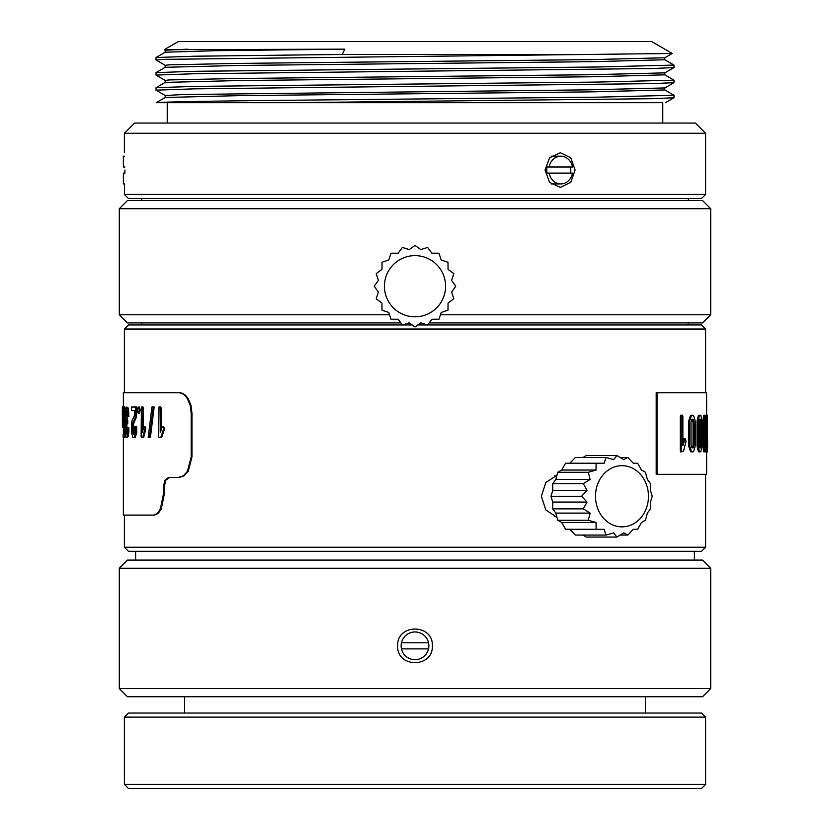 <?xml version="1.0" encoding="UTF-8"?>
<svg xmlns="http://www.w3.org/2000/svg" width="830" height="830" viewBox="0 0 830 830"><rect width="100%" height="100%" fill="white"/><g stroke="black" fill="none" stroke-linecap="round" stroke-linejoin="round"><path stroke-width="1.25" d="M705.604 133.267L124.396 133.267L134.595 123.068L695.405 123.068L705.604 133.267L705.604 194.448L124.396 194.448L124.583 183.928L123.38 183.928L123.38 173.117L124.894 173.117L124.915 170.057C124.355 192.415 124.355 192.415 124.915 170.057C124.355 147.699 124.355 147.699 124.915 170.057M124.894 166.996L123.38 166.996L123.38 156.196L124.583 156.196M575.055 169.901L570.781 157.804L560.302 152.73L549.564 157.814L545.03 170.057L549.553 182.32L560.302 187.393L570.781 182.31L575.055 170.171M124.396 194.448L128.474 198.526L701.526 198.526L705.604 194.448M549.097 166.996L572.524 166.996A13.871 12.014 90 0 0 560.81 156.196A13.871 12.014 90 0 0 549.097 166.996L547.053 166.996A13.871 12.014 90 0 0 546.763 170.057A13.871 12.014 90 0 0 547.053 173.117L549.097 173.117A13.871 12.014 90 0 0 560.81 183.928A13.871 12.014 90 0 0 572.524 173.117L549.097 173.117M570.49 173.117A13.871 12.014 90 0 0 570.781 170.057A13.871 12.014 90 0 0 570.49 166.996M119.302 208.724L710.698 208.724L702.543 200.57L127.457 200.57L119.302 208.724L119.302 314.767L389.55 314.767M291.797 102.681L156.413 102.681C164.579 101.872 209.378 101.053 290.832 100.243L597.953 97.162L673.991 95.274L673.96 97.753L652.961 98.687L291.797 102.681L662.568 102.681M664.809 89.941L593.16 91.85L239.642 95.626L165.191 97.484L165.191 95.502L182.984 94.547L590.213 89.816L664.809 87.949L664.809 89.941L673.991 95.274M710.698 208.724L710.698 314.767L440.45 314.767M664.809 74.845L593.16 76.754L239.642 80.531L165.191 82.398L165.191 80.406L169.279 79.929L236.706 78.508L590.213 74.731L664.809 72.864L664.809 74.845L673.991 80.178L597.953 82.066L194.884 86.393L156.04 87.69L156.04 90.211L165.191 95.502M673.991 80.178L673.96 82.668L652.961 83.602L193.691 88.862L156.009 90.169M119.302 314.767L127.457 322.922L400.859 322.922M429.141 322.922L702.543 322.922L710.698 314.767M664.809 59.76L593.16 61.669L239.642 65.446L165.191 67.303L165.191 65.321L169.279 64.844L236.706 63.412L590.213 59.636L664.809 57.768L664.809 59.76L673.991 65.082L597.953 66.981L194.884 71.297L156.04 72.594L156.04 75.115L165.191 80.406M673.991 65.082L673.96 67.572L652.961 68.506L193.691 73.766L156.009 75.084M402.363 324.966L128.474 324.966L124.396 329.043L705.604 329.043L701.526 324.966L427.637 324.966M427.471 324.966L417.843 324.966M412.157 324.966L402.529 324.966M588.615 54.448L342.209 54.448L344.792 49.167L164.278 49.676L178.44 41.5L651.56 41.5L672.259 53.473L165.118 59.345L156.009 59.988L165.191 65.321M342.209 54.458L194.884 56.212L156.04 57.498L156.009 59.988M705.604 474.314L705.604 547.25L124.396 547.25L124.396 515.098M164.828 480.363L165.71 480.363L164.184 487.573L163.303 487.573L164.828 480.363L168.625 477.375L179.456 477.375L184.115 475.818L188.192 471.409L191.969 456.977L191.969 413.133L190.983 405.331L188.192 398.711C185.671 394.831 182.766 392.839 179.456 392.746L123.38 392.746L124.396 392.746L124.396 329.043M178.668 392.746L179.456 392.746M165.71 480.363L169.486 477.375M164.184 487.573L164.184 494.711L161.217 509.132L158.063 513.552L154.515 515.098L123.38 515.098L123.38 437.607M556.889 475.227L545.808 482.593L541.357 496.267L545.808 509.952L556.899 517.318M657.049 392.746L656.198 392.746L656.198 474.314L657.049 474.314L657.049 392.746L706.621 392.746L706.621 415.176M164.278 49.676L165.191 50.225L187.414 49.167M124.396 547.25L128.474 551.327L701.526 551.327L705.604 547.25M398.161 319.26L402.394 325.007L409.2 322.849L415 326.999L420.8 322.849L427.606 325.007L431.839 319.26L438.977 319.218L441.228 312.443L447.993 310.192L448.044 303.054L453.792 298.821L451.624 292.015L455.784 286.215L451.624 280.416L453.792 273.61L448.044 269.377L447.993 262.249L441.228 259.998L438.977 253.223L431.839 253.171L427.606 247.423L420.8 249.591L415 245.431L409.2 249.591L402.394 247.423L398.161 253.171L391.023 253.223L388.772 259.998L382.007 262.249L381.956 269.377L376.208 273.61L378.376 280.416L374.216 286.215L378.376 292.015L376.208 298.821L381.956 303.054L382.007 310.192L388.772 312.443L391.023 319.218L398.161 319.26M554.606 516.654L556.723 516.665M384.415 286.215A30.586 30.586 0 0 0 415 316.811A30.586 30.586 0 0 0 445.586 286.215A30.586 30.586 0 0 0 415 255.63A30.586 30.586 0 0 0 384.415 286.215M710.698 568.249L702.543 560.094L127.457 560.094L119.302 568.249L119.302 688.578L710.698 688.578L710.698 568.249L119.302 568.249M397.663 645.833C396.605 668.202 433.385 668.171 432.337 645.833C433.395 623.465 396.615 623.486 397.663 645.833M569.868 529.312L575.387 535.06L605.973 535.06L604.157 529.312L565.541 529.26L604.157 529.312M569.868 463.223L604.157 463.223L605.973 457.475L575.387 457.475L569.868 463.223L565.541 463.275L561.744 470.039L557.729 472.291L555.841 479.429L552.707 483.662L552.728 490.468L550.985 496.267L552.728 502.067L552.707 508.873L555.841 513.106L557.729 520.244L561.744 522.485L565.541 529.26M582.94 535.06L586.302 537.052L616.887 537.052L623.766 532.891L627.812 535.06L633.321 529.312L637.658 529.26L641.455 522.485L645.47 520.244L647.359 513.106L650.481 508.873L650.461 502.067L652.214 496.267L650.461 490.468L650.481 483.662L647.359 479.429L645.47 472.291L641.455 470.039L637.658 463.275L633.321 463.223L627.812 457.475L623.766 459.644L616.887 455.483L613.723 459.644L605.973 457.475M582.94 457.475L586.302 455.483L616.887 455.483M119.302 688.578L127.457 696.733L702.543 696.733L710.698 688.578M561.744 522.485L596.033 522.485L596.127 529.26M596.033 522.485L588.314 520.244L557.729 520.244M555.841 513.106L590.13 513.106L588.314 520.244M590.13 513.106L583.303 508.873L552.707 508.873M552.728 502.067L587.018 502.067L583.303 508.873M587.018 502.067L581.571 496.267L550.985 496.267M620.249 535.06L627.812 535.06M605.973 535.06L613.723 532.891L616.887 537.052M555.841 479.429L590.13 479.429L583.303 483.662L552.707 483.662M590.13 479.429L588.314 472.291L557.729 472.291M561.744 470.039L596.033 470.039L588.314 472.291M596.033 470.039L596.127 463.275L565.541 463.275M604.157 463.223L596.127 463.275M620.249 457.475L627.812 457.475M552.728 490.468L587.018 490.468L581.571 496.267M587.018 490.468L583.303 483.662M595.494 496.267A30.586 26.487 90 0 0 621.992 526.853A30.586 26.487 90 0 0 648.479 496.267A30.586 26.487 90 0 0 621.992 465.682A30.586 26.487 90 0 0 595.494 496.267M401.471 642.773A13.871 13.871 0 0 0 415 659.694A13.871 13.871 0 0 0 428.529 642.773A13.871 13.871 0 0 0 401.471 642.773L428.529 642.773M705.604 717.12L701.526 713.043L128.474 713.043L124.396 717.12L124.396 784.423L705.604 784.423L705.604 717.12L124.396 717.12M428.529 648.884L401.471 648.884M124.396 784.423L128.474 788.5L701.526 788.5L705.604 784.423M153.602 515.098L157.161 513.552L160.335 509.132L163.303 494.711L164.184 494.711M163.303 487.573L163.303 494.711M178.626 477.375L183.306 475.818L187.393 471.409L191.191 456.977L191.969 456.977M191.969 413.133L191.191 413.133L191.191 456.977M191.191 413.133L190.195 405.331L187.393 398.711C184.872 394.831 181.946 392.839 178.626 392.746M124.759 407.022L122.529 407.022L122.404 424.939L122.363 421.194L123.38 421.194M125.538 422.605L124.241 422.605L123.525 425.105L123.359 422.605L124.376 422.605L124.365 417.324M125.61 436.165L125.61 437.182L124.604 437.182L124.604 423.03L125.61 423.03M124.604 437.182L125.61 437.182M125.289 416.899L124.604 416.899L124.054 407.146L123.494 407.125L123.11 411.742L123.182 426.195L123.608 428.882L124.199 428.602L124.199 433.779L123.12 434.204L123.089 437.182L124.552 437.607M125.486 409.18L124.5 407.125M127.312 408.09L128.318 408.09L128.868 416.722L127.872 416.722L127.312 408.09L126.471 407.022L125.289 412.386L125.724 436.58L126.471 437.607L127.312 436.528L127.872 427.896L128.868 427.896L127.281 427.73L126.285 434.318L125.828 425.271L126.834 425.271L127.125 423.84M127.872 416.722L128.868 416.722M127.125 420.779L127.291 410.3L126.285 410.3L127.281 416.899L127.83 416.899M127.768 420.955L127.768 423.674L126.762 423.674L126.762 420.955L127.737 420.779L126.119 420.779L125.828 419.358L126.834 419.358M126.762 423.674L127.768 423.674M126.689 434.308L127.291 434.318L126.834 425.271M128.868 427.896L128.868 431.87L127.872 431.87M126.471 437.607L128.318 436.528L128.868 431.87M128.318 408.09L126.471 407.022M136.711 407.022L135.736 407.022L136.763 407.188L136.763 413.693L135.788 413.693L135.736 407.022L131.576 407.022L131.576 410.425L134.719 410.425L132.572 410.425M134.719 410.425L134.294 415.809L131.949 421.049L131.555 424.649L131.555 432.451L132.862 437.524L135.259 437.524L136.732 432.783L136.691 426.433L134.813 426.433L134.419 433.053L133.557 434.204L134.543 434.204L133.713 433.063L133.391 426.89L133.806 423.082L136.047 418.061L136.763 413.693M136.691 426.433L135.788 426.433M150.406 437.462L154.162 407.022L151.911 407.022L148.165 437.607L150.406 437.462L149.483 437.462L153.26 407.022M164.558 428.757L163.5 426.682L162.255 426.827L160.242 432.368L160.242 407.831L161.134 407.831L160.73 407.022L158.976 407.022L158.582 436.788L158.976 437.607L161.736 437.265L164.558 428.757L163.676 428.757L163.614 428.052L164.485 428.052M161.134 407.831L161.134 430.231M145.841 428.757L145.053 426.682L143.839 426.827L142.345 432.368L142.345 407.831L143.3 407.831L142.999 407.022L141.411 407.022L141.121 436.788L141.411 437.607L143.746 437.265L145.841 428.757L144.908 428.757L144.856 428.052L145.79 428.052M143.3 407.831L143.3 429.027M138.351 413.153L139.316 413.153L140.322 410.082L139.316 407.032L138.351 407.022L137.365 410.082L138.351 413.153L139.367 410.082L138.351 407.022M122.404 424.939L123.421 424.939M123.317 427.616L122.674 427.616L122.674 407.022M122.674 427.616L122.529 424.939L122.394 427.46L123.411 427.46M122.363 425.915L122.373 427.346M122.529 407.022L122.363 426.112M122.363 421.194L122.363 407.022M124.604 416.899L125.558 417.324M124.552 417.324L123.888 410.373M123.359 422.605L123.359 413.558L124.376 413.558M123.359 413.558L123.629 410.352L124.645 410.352M123.369 423.196L124.386 423.196M123.39 423.757L124.396 423.757M123.421 424.275L124.438 424.275M123.463 424.732L124.479 424.732M123.525 425.105L124.542 425.105M123.587 425.385L124.604 425.385M124.199 428.602L125.143 428.207M123.94 428.799L124.946 428.799M123.743 429.017L124.759 429.017M125.071 407.146L123.494 407.125M125.828 419.358L125.776 413.413L126.689 410.321M126.731 423.84L125.828 425.271M136.763 407.188L135.788 407.188M133.568 434.204L132.427 430.666L132.831 423.082L135.072 418.061L136.047 418.061M135.072 418.061L135.788 413.693M132.831 423.082L133.806 423.082M132.416 426.589L133.402 426.589M132.738 433.063L133.713 433.063M134.284 437.524L135.757 432.783L135.767 426.599L136.732 426.599M135.757 432.783L136.732 432.783M134.19 437.535L135.197 437.535L134.19 437.535M160.522 437.607L161.736 437.265M160.854 437.265L163.676 428.757M160.242 407.831L159.837 407.022M163.614 428.052L162.255 426.827M142.553 437.607L143.746 437.265M142.791 437.265L144.908 428.757M142.345 407.831L142.044 407.022M144.856 428.052L143.839 426.827M695.239 446.073L695.239 420.986L693.527 415.291L691.566 415.291L689.637 420.986L689.637 446.073L691.566 451.769L693.527 451.769L695.239 446.073M706.621 451.883L706.621 474.314L657.049 474.314M692.562 415.291L690.602 415.291L688.682 420.986L688.682 446.073L690.602 451.769L692.562 451.769M699.825 415.291L698.445 415.291L697.044 420.986L697.044 446.073L698.445 451.769L699.825 451.769M704.494 415.291L703.695 415.291L702.823 420.986L702.823 446.073L703.695 451.769L704.494 451.769M706.05 448.906L706.527 451.769M706.527 415.291L706.05 418.144M684.169 438.78L685.113 438.78L682.862 445.596L682.862 416.152L682.457 415.176L680.662 415.176L680.258 416.152L680.258 450.908L680.662 451.883L683.453 451.468L686.057 441.27L685.113 438.78L684.169 438.78L682.862 442.732M693.527 415.291L690.602 415.291M690.602 451.769L693.527 451.769M692.075 447.92L693.06 444.984L693.06 422.076L692.199 419.181L693.175 419.181L691.95 419.181L691.017 422.076L691.017 444.984L691.95 447.868L693.175 447.868L694.036 444.984L694.036 422.076L693.175 419.181L691.95 419.181M702.004 446.073L702.004 420.986L700.821 415.291L699.431 415.291L698.03 420.986L698.03 446.073L699.431 451.769L700.821 451.769L702.004 446.073M698.445 451.769L700.821 451.769M700.821 415.291L698.445 415.291M706.143 446.073L706.143 420.986L705.51 415.291L704.701 415.291L703.83 420.986L703.83 446.073L704.701 451.769L705.51 451.769L706.143 446.073M703.695 451.769L705.51 451.769M705.51 415.291L703.695 415.291M707.637 446.073L707.326 415.291L707.004 446.073L707.326 451.769L707.637 446.073M706.309 451.769L707.544 451.769M707.544 415.291L706.309 415.291M680.258 416.152L681.181 416.152L681.181 450.908L680.258 450.908M681.181 450.908L681.596 451.883M681.596 415.176L681.181 416.152M682.862 445.596L682.073 445.71M699.7 447.868L700.572 447.868L699.576 447.868L700.178 444.984L700.178 422.076L699.576 419.181L700.572 419.181L699.7 419.181L699.036 422.076L699.036 444.984L699.7 447.868L700.572 447.868L701.174 444.984L701.174 422.076L700.572 419.181L699.7 419.181M704.867 447.868L704.359 419.181L705.365 419.181L704.463 422.076L704.463 444.984L704.867 447.868L705.708 444.984L705.708 422.076L704.867 419.181M706.496 419.181L707.513 419.181L707.378 447.868L707.378 419.181M707.378 447.868L706.496 447.868M344.792 49.167L216.267 50.692L165.191 52.217L165.191 50.225M157.161 513.552L158.063 513.552M160.335 509.132L161.217 509.132M183.306 475.818L184.115 475.818M187.393 471.409L188.192 471.409M190.195 405.331L190.983 405.331M187.393 398.722L188.192 398.722M122.373 423.84L123.39 423.84M125.289 412.282L124.604 412.282M128.868 412.749L127.872 412.749M125.776 413.413L126.783 413.413M125.776 431.216L126.783 431.216M127.312 436.528L128.318 436.528M132.416 426.682L133.402 426.682M132.416 426.786L133.402 426.786M132.416 426.89L133.391 426.89M132.406 426.994L133.391 426.994M132.406 427.097L133.391 427.097M132.406 427.201L133.391 427.201M132.406 427.315L133.391 427.315M132.406 427.429L133.391 427.429M132.406 427.543L133.391 427.543M132.406 427.658L133.391 427.658M132.406 427.782L133.391 427.782M132.406 427.896L133.391 427.896M132.406 428.021L133.391 428.021M132.406 428.135L133.391 428.135M132.406 428.259L133.391 428.259M132.406 428.384L133.391 428.384M132.406 428.55L133.391 428.55M132.406 428.716L133.391 428.716M132.406 428.882L133.391 428.882M132.406 429.048L133.391 429.048M132.406 429.203L133.391 429.203M132.406 429.359L133.391 429.359M132.406 429.515L133.391 429.515M132.406 429.67L133.391 429.67M132.416 429.815L133.391 429.815M132.416 429.961L133.402 429.961M132.416 430.096L133.402 430.096M132.416 430.22L133.402 430.22M132.416 430.345L133.402 430.345M132.416 430.459L133.402 430.459M132.427 430.563L133.402 430.563M132.427 430.666L133.412 430.666M134.149 437.545L135.124 437.545M134.107 437.555L135.083 437.555M133.879 437.586L134.854 437.586M133.827 437.597L134.802 437.597M133.775 437.597L134.751 437.597M133.723 437.597L134.699 437.597M133.672 437.607L134.647 437.607M139.367 410.082L140.322 410.082M689.637 446.073L688.682 446.073M689.637 420.986L688.682 420.986M698.03 446.073L697.044 446.073M698.03 420.986L697.044 420.986M703.83 446.073L702.823 446.073M703.83 420.986L702.823 420.986M707.004 446.073L705.988 446.073M707.004 420.986L705.988 420.986M694.036 422.076L693.06 422.076M694.036 444.984L693.06 444.984M701.174 422.076L700.178 422.076M701.174 444.984L700.178 444.984M705.708 422.076L704.691 422.076M705.708 444.984L704.691 444.984M707.585 422.076L706.569 422.076M707.585 444.984L706.569 444.984M124.396 133.267L124.396 152.73M141.733 198.526L141.733 200.57M688.267 198.526L688.267 200.57M167.224 102.681L167.224 123.068M662.776 102.681L662.776 123.068M551.224 156.196L560.81 156.196M551.203 183.928L560.81 183.928M165.191 97.484L156.206 102.681M673.96 97.753L665.432 102.681M165.191 82.398L156.04 87.679M664.809 87.949L673.96 82.668M688.267 322.922L688.267 324.966M141.733 322.922L141.733 324.966M165.191 67.303L156.04 72.594M664.809 72.864L673.96 67.572M156.04 57.498L165.191 52.217M664.809 57.768L672.259 53.473M705.604 329.043L705.604 392.746M135.612 551.327L135.612 560.094M694.388 551.327L694.388 560.094M554.689 475.87L556.723 475.87M184.561 696.733L184.561 713.043M645.439 696.733L645.439 713.043M123.38 392.746L123.38 407.022M123.38 428.031L123.38 434.204M122.467 427.46L123.483 427.46M163.344 426.599L162.462 426.599M144.939 426.599L143.995 426.599M691.598 451.883L692.573 451.883M691.598 415.176L692.562 415.176M699.151 451.883L700.147 451.883M699.151 415.176L700.136 415.176M704.11 451.883L705.127 451.883M704.11 415.176L705.116 415.176M706.434 451.883L707.451 451.883M706.434 415.176L707.451 415.176M706.102 451.883L707.119 451.883M706.102 415.176L707.119 415.176M684.024 438.665L684.968 438.665"/></g></svg>
